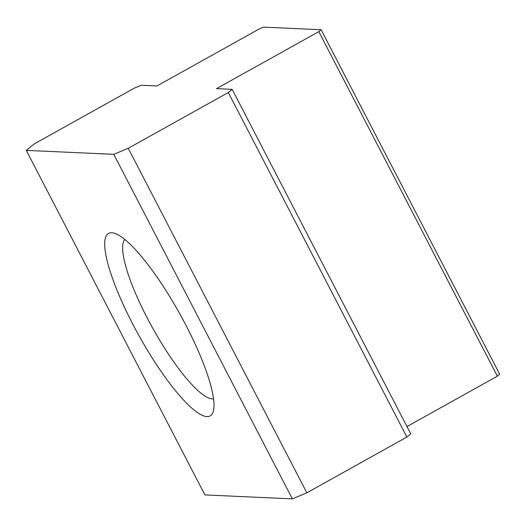 <?xml version="1.0" encoding="UTF-8"?>
<svg xmlns="http://www.w3.org/2000/svg" width="526" height="526" viewBox="0 0 526 526"><rect width="100%" height="100%" fill="white"/><g stroke="black" fill="none" stroke-linecap="round" stroke-linejoin="round"><path stroke-width="0.79" d="M156.972 85.948L259.239 28.943L263.579 27.128L321.11 29.732L318.789 31.639L216.528 88.644L232.17 89.354L410.76 433.884L406.881 437.06L306.842 492.829L292.364 498.872L204.89 494.913L26.3 150.383L34.052 144.032L134.091 88.263L141.33 85.245L156.972 85.948M318.789 31.639L497.372 376.169L406.966 426.566M232.17 89.354L228.291 92.53L128.252 148.293L113.774 154.342L26.3 150.383M321.11 29.732L499.7 374.262L497.372 376.169M132.414 323.411A104.404 23.131 -119.1 0 0 213.424 410.872A104.404 23.131 -119.1 0 0 179.537 313.365A104.404 23.131 -119.1 0 0 114.418 233.261A104.404 23.131 -119.1 0 0 132.414 323.411M124.82 239.54A91.353 20.238 -119.1 0 0 146.899 317.362A91.353 20.238 -119.1 0 0 213.563 398.721M406.881 437.06L228.291 92.53M292.364 498.872L113.774 154.342M128.252 148.293L306.842 492.829"/></g></svg>
